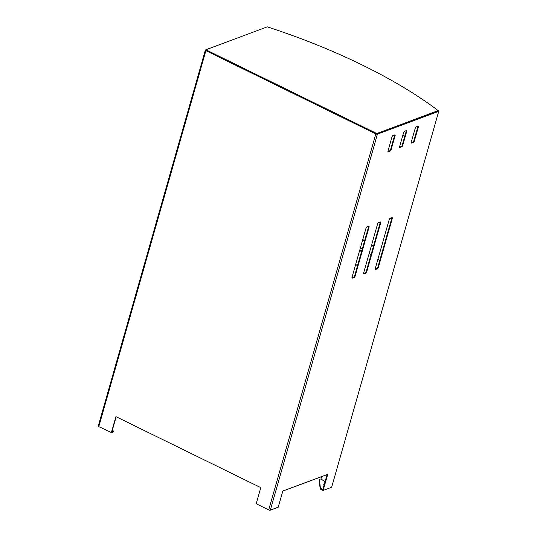 <?xml version="1.0" encoding="UTF-8"?>
<svg xmlns="http://www.w3.org/2000/svg" width="537" height="537" viewBox="0 0 537 537"><rect width="100%" height="100%" fill="white"/><g stroke="black" fill="none" stroke-linecap="round" stroke-linejoin="round"><path stroke-width="0.81" d="M116.16 416.752L111.629 432.654L98.795 426.633A1.202 0.436 -164.1 0 1 98.258 426.069L205.362 50.089A1.202 0.436 -164.1 0 1 205.53 49.941L205.846 49.82M321.616 476.594L320.965 478.883L319.414 479.46L319.186 480.266L320.186 489.006L323.133 490.456L327.724 474.319L282.818 491.066L278.22 507.203L270.319 510.15A1.202 0.436 -164.1 0 1 268.715 509.902L256.189 503.76L260.787 487.63L115.911 416.631L111.32 432.768M376.927 133.928L438.252 111.058L438.742 111.3L377.417 134.169A1.202 0.436 -164.1 0 1 375.813 133.921L205.893 50.653A1.202 0.436 -164.1 0 1 205.362 50.089M376.128 133.807L205.94 50.256M438.742 111.3L331.638 487.281L323.133 490.456M388.016 150.89A1.202 0.497 116.1 0 0 388.11 151.736A1.202 0.497 116.1 0 0 388.332 151.736L390.191 151.038A1.202 0.497 116.1 0 0 391.117 149.736L395.098 135.747A1.202 0.497 116.1 0 0 395.01 134.901A1.202 0.497 116.1 0 0 394.789 134.901L392.93 135.599A1.202 0.497 116.1 0 0 392.003 136.901L388.016 150.89M401.804 146.708A1.202 0.497 116.1 0 0 402.73 145.399L406.71 131.417A1.202 0.497 116.1 0 0 406.623 130.572A1.202 0.497 116.1 0 0 406.402 130.572L404.542 131.263A1.202 0.497 116.1 0 0 403.616 132.572L399.635 146.554A1.202 0.497 116.1 0 0 399.723 147.406A1.202 0.497 116.1 0 0 399.944 147.4L401.804 146.708L401.314 146.467A1.202 0.497 116.1 0 0 402.24 145.158L406.22 131.176A1.202 0.497 116.1 0 0 406.287 130.612M416.155 126.933A1.202 0.497 116.1 0 0 415.229 128.242L411.248 142.224A1.202 0.497 116.1 0 0 411.335 143.07A1.202 0.497 116.1 0 0 411.557 143.07L413.416 142.379A1.202 0.497 116.1 0 0 414.342 141.07L418.33 127.088A1.202 0.497 116.1 0 0 418.236 126.235A1.202 0.497 116.1 0 0 418.014 126.242L416.155 126.933M375.242 268.628A1.202 0.497 116.1 0 0 375.329 269.473A1.202 0.497 116.1 0 0 375.551 269.473L377.41 268.782A1.202 0.497 116.1 0 0 378.337 267.473L392.279 218.525A1.202 0.497 116.1 0 0 392.191 217.68A1.202 0.497 116.1 0 0 391.97 217.68L390.11 218.371A1.202 0.497 116.1 0 0 389.184 219.68L375.242 268.628M363.623 272.957A1.202 0.497 116.1 0 0 363.717 273.81A1.202 0.497 116.1 0 0 363.938 273.803L365.798 273.111A1.202 0.497 116.1 0 0 366.724 271.803L380.666 222.855A1.202 0.497 116.1 0 0 380.572 222.009A1.202 0.497 116.1 0 0 380.35 222.009L378.498 222.707A1.202 0.497 116.1 0 0 377.571 224.01L363.623 272.957M352.01 277.293A1.202 0.497 116.1 0 0 352.104 278.139A1.202 0.497 116.1 0 0 352.326 278.132L354.185 277.441A1.202 0.497 116.1 0 0 355.111 276.139L369.053 227.191A1.202 0.497 116.1 0 0 368.959 226.339A1.202 0.497 116.1 0 0 368.738 226.345L366.878 227.037A1.202 0.497 116.1 0 0 365.952 228.346L352.01 277.293M387.956 151.447L389.701 150.796A1.202 0.497 116.1 0 0 390.627 149.494L394.608 135.505A1.202 0.497 116.1 0 0 394.675 134.948M399.568 147.118L401.314 146.467M411.181 142.788L412.926 142.137A1.202 0.497 116.1 0 0 413.852 140.828L417.84 126.846A1.202 0.497 116.1 0 0 417.9 126.282M375.175 269.191L376.92 268.54A1.202 0.497 116.1 0 0 377.847 267.231L391.788 218.284A1.202 0.497 116.1 0 0 391.856 217.72M363.562 273.521L365.308 272.87A1.202 0.497 116.1 0 0 366.234 271.561L380.176 222.613A1.202 0.497 116.1 0 0 380.243 222.056M351.943 277.851L353.695 277.199A1.202 0.497 116.1 0 0 354.615 275.897L368.563 226.95A1.202 0.497 116.1 0 0 368.624 226.386M320.186 489.006L320.414 488.2L322.871 489.408L322.636 490.214L327.1 474.547M438.185 110.602A299.639 109.078 15.9 0 0 362.435 65.105A299.639 109.078 15.9 0 0 267.285 26.85L205.866 49.76L376.773 133.505L438.185 110.602L438.038 111.139L376.618 134.049L376.773 133.505M376.618 134.049L205.711 50.297L205.866 49.76M379.78 260.432A299.639 109.078 15.9 0 0 377.934 259.17M371.06 254.619A299.639 109.078 15.9 0 0 369.194 253.417M362.26 249.067A299.639 109.078 15.9 0 0 360.381 247.913M357.77 264.828L356.863 265.171A2.249 0.819 15.9 0 0 356.749 265.224M357.924 264.291L357.018 264.627A2.249 0.819 15.9 0 0 356.696 264.916A2.249 0.819 15.9 0 0 357.481 265.849M373.443 246.255A300.243 109.3 15.9 0 0 371.577 245.06M364.636 240.71A300.243 109.3 15.9 0 0 362.757 239.562M373.363 246.53A299.639 109.078 15.9 0 0 371.497 245.328M364.563 240.979A299.639 109.078 15.9 0 0 362.683 239.831M402.904 135.062A299.639 109.078 -164.1 0 1 404.77 136.264M113.408 431.265L113.173 432.077L111.629 432.654L111.857 431.842L113.408 431.265L112.515 429.526M325.013 481.87L320.965 478.883M319.414 479.46L320.414 488.2M324.321 484.3A1.799 0.658 15.9 0 0 323.764 484.596A1.799 0.658 15.9 0 0 324.086 485.139M359.367 251.464L361.119 250.813L359.824 249.873M359.448 251.195L361.193 250.544M205.893 50.653L98.795 426.633M375.813 133.921L268.715 509.902M377.417 134.169L270.319 510.15M351.97 277.958L352.326 278.132M353.695 277.199L354.185 277.441M354.615 275.897L355.111 276.139M368.563 226.95L369.053 227.191M363.583 273.628L363.938 273.803M365.308 272.87L365.798 273.111M366.234 271.561L366.724 271.803M380.176 222.613L380.666 222.855M375.195 269.299L375.551 269.473M376.92 268.54L377.41 268.782M377.847 267.231L378.337 267.473M391.788 218.284L392.279 218.525M411.201 142.896L411.557 143.07M412.926 142.137L413.416 142.379M413.852 140.828L414.342 141.07M417.84 126.846L418.33 127.088M402.24 145.158L402.73 145.399M406.22 131.176L406.71 131.417M399.588 147.225L399.944 147.4M387.976 151.562L388.332 151.736M389.701 150.796L390.191 151.038M390.627 149.494L391.117 149.736M394.608 135.505L395.098 135.747M356.863 265.171L357.018 264.627"/></g></svg>
